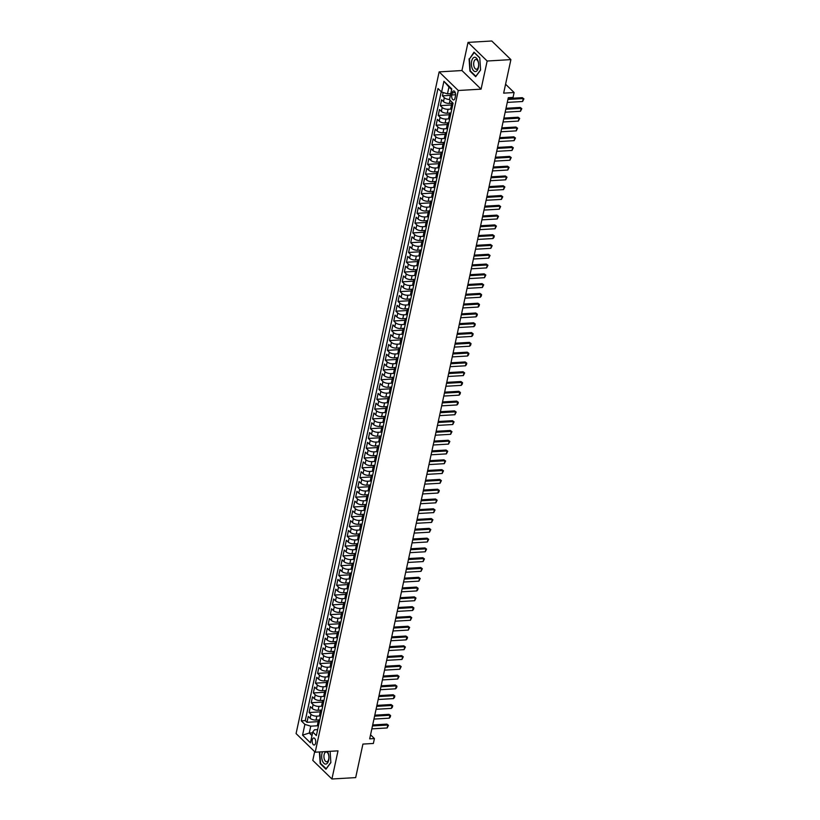 <?xml version="1.0" encoding="UTF-8"?>
<svg xmlns="http://www.w3.org/2000/svg" width="820" height="820" viewBox="0 0 820 820"><rect width="100%" height="100%" fill="white"/><g stroke="black" fill="none" stroke-linecap="round" stroke-linejoin="round"><path stroke-width="1.23" d="M315.608 743.115A3.526 1.783 -93.4 0 0 313.752 737.979A3.526 1.783 -93.4 0 0 312.297 739.886A3.526 1.783 -93.4 0 0 314.162 745.021A3.526 1.783 -93.4 0 0 315.608 743.115M314.675 751.673L312.789 760.386L331.926 779L355.675 777.606L362.922 744.078L373.366 743.463L374.422 738.574L370.548 734.802M439.141 71.883L296.082 733.582L315.208 752.196L458.277 90.497L439.141 71.883L461.937 70.54L481.073 89.154L487.162 61.018L468.025 42.394L461.937 70.54M468.025 42.394L491.774 41L510.901 59.614L503.654 93.142L514.109 92.527L505.581 84.234M487.162 61.018L510.901 59.614M443.159 92.516L442.441 95.848L450.395 95.376M453.04 103.176L449.35 103.392A4.407 1.835 -167.8 0 1 443.476 101.598L441.59 99.763L440.319 105.636L451.502 104.98M450.979 112.955L447.228 113.18A4.407 1.835 12.2 0 1 441.365 111.387L439.469 109.552L438.208 115.425L449.391 114.769M448.858 122.744L445.116 122.969A4.407 1.835 12.2 0 1 439.243 121.175L437.357 119.341L436.086 125.214L447.269 124.558M446.746 132.532L442.995 132.758A4.407 1.835 12.2 0 1 437.132 130.964L435.246 129.129L433.975 135.003L445.157 134.347M444.635 142.321L440.883 142.547A4.407 1.835 12.2 0 1 435.01 140.753L433.124 138.918L431.853 144.791L443.036 144.135M442.513 152.11L438.761 152.335A4.407 1.835 12.2 0 1 432.898 150.542L431.012 148.707L429.741 154.58L440.924 153.924M440.401 161.899L436.65 162.124A4.407 1.835 12.2 0 1 430.777 160.33L428.891 158.496L427.62 164.369L438.803 163.713M438.28 171.687L434.528 171.913A4.407 1.835 12.2 0 1 428.665 170.119L426.779 168.284L425.508 174.158L436.691 173.502M436.168 181.476L432.417 181.702A4.407 1.835 12.2 0 1 426.543 179.908L424.657 178.073L423.386 183.946L434.569 183.29M434.046 191.265L430.295 191.49A4.407 1.835 12.2 0 1 424.432 189.697L422.546 187.862L421.275 193.735L432.458 193.079M431.935 201.054L428.183 201.279A4.407 1.835 12.2 0 1 422.31 199.485L420.424 197.651L419.153 203.524L430.336 202.868M429.813 210.842L426.062 211.068A4.407 1.835 12.2 0 1 420.199 209.274L418.313 207.439L417.042 213.313L428.224 212.657M427.702 220.631L423.95 220.846A4.407 1.835 12.2 0 1 418.077 219.063L416.191 217.228L414.92 223.101L426.103 222.445M425.58 230.42L421.828 230.635A4.407 1.835 12.2 0 1 415.965 228.852L414.079 227.017L412.808 232.89L423.991 232.234M423.468 240.209L419.717 240.424A4.407 1.835 12.2 0 1 413.844 238.64L411.958 236.806L410.687 242.679L421.869 242.023M421.347 249.997L417.606 250.213A4.407 1.835 12.2 0 1 411.732 248.429L409.846 246.594L408.575 252.468L419.758 251.801M419.235 259.786L415.484 260.001A4.407 1.835 12.2 0 1 409.621 258.218L407.724 256.383L406.464 262.257L417.636 261.59M417.113 269.575L413.372 269.79A4.407 1.835 12.2 0 1 407.499 268.007L405.613 266.172L404.342 272.045L415.525 271.379M415.002 279.364L411.25 279.579A4.407 1.835 12.2 0 1 405.387 277.795L403.491 275.961L402.231 281.834L413.413 281.168M412.88 289.152L409.139 289.368A4.407 1.835 12.2 0 1 403.266 287.584L401.38 285.749L400.109 291.623L411.291 290.957M410.769 298.941L407.017 299.156A4.407 1.835 12.2 0 1 401.154 297.373L399.268 295.538L397.997 301.411L409.18 300.745M408.647 308.73L404.906 308.945A4.407 1.835 12.2 0 1 399.032 307.162L397.146 305.317L395.875 311.19L407.058 310.534M406.535 318.519L402.784 318.734A4.407 1.835 12.2 0 1 396.921 316.95L395.035 315.106L393.764 320.979L404.947 320.323M404.424 328.308L400.672 328.523A4.407 1.835 12.2 0 1 394.799 326.739L392.913 324.894L391.642 330.767L402.825 330.111M402.302 338.096L398.551 338.311A4.407 1.835 12.2 0 1 392.688 336.528L390.802 334.683L389.531 340.556L400.713 339.9M400.191 347.885L396.439 348.1A4.407 1.835 12.2 0 1 390.566 346.317L388.68 344.472L387.409 350.345L398.592 349.689M398.069 357.674L394.317 357.889A4.407 1.835 12.2 0 1 388.454 356.106L386.568 354.26L385.297 360.134L396.48 359.478M395.957 367.462L392.206 367.678A4.407 1.835 12.2 0 1 386.333 365.894L384.447 364.049L383.176 369.922L394.358 369.266M393.836 377.251L390.084 377.466A4.407 1.835 12.2 0 1 384.221 375.683L382.335 373.838L381.064 379.711L392.247 379.055M391.724 387.04L387.973 387.255A4.407 1.835 12.2 0 1 382.099 385.461L380.213 383.627L378.942 389.5L390.125 388.844M389.602 396.829L385.851 397.044A4.407 1.835 12.2 0 1 379.988 395.25L378.102 393.415L376.831 399.289L388.014 398.633M387.491 406.607L383.739 406.833A4.407 1.835 12.2 0 1 377.866 405.039L375.98 403.204L374.709 409.077L385.892 408.421M385.369 416.396L381.618 416.621A4.407 1.835 12.2 0 1 375.755 414.828L373.869 412.993L372.598 418.866L383.78 418.21M383.258 426.185L379.506 426.41A4.407 1.835 12.2 0 1 373.643 424.616L371.747 422.782L370.476 428.655L381.659 427.999M381.136 435.973L377.395 436.199A4.407 1.835 12.2 0 1 371.521 434.405L369.635 432.57L368.364 438.444L379.547 437.788M379.024 445.762L375.273 445.988A4.407 1.835 12.2 0 1 369.41 444.194L367.514 442.359L366.253 448.232L377.425 447.577M376.903 455.551L373.161 455.776A4.407 1.835 12.2 0 1 367.288 453.983L365.402 452.148L364.131 458.021L375.314 457.365M374.791 465.34L371.04 465.565A4.407 1.835 12.2 0 1 365.177 463.771L363.28 461.937L362.02 467.81L373.202 467.154M372.669 475.128L368.928 475.354A4.407 1.835 12.2 0 1 363.055 473.56L361.169 471.726L359.898 477.599L371.081 476.943M370.558 484.917L366.806 485.143A4.407 1.835 12.2 0 1 360.943 483.349L359.058 481.514L357.786 487.387L368.969 486.731M368.446 494.706L364.695 494.931A4.407 1.835 12.2 0 1 358.822 493.138L356.936 491.303L355.665 497.176L366.847 496.52M366.325 504.495L362.573 504.72A4.407 1.835 12.2 0 1 356.71 502.926L354.824 501.092L353.553 506.965L364.736 506.309M364.213 514.284L360.462 514.509A4.407 1.835 12.2 0 1 354.588 512.715L352.702 510.88L351.431 516.754L362.614 516.098M362.091 524.072L358.34 524.298A4.407 1.835 12.2 0 1 352.477 522.504L350.591 520.669L349.32 526.543L360.503 525.886M359.98 533.861L356.228 534.086A4.407 1.835 12.2 0 1 350.355 532.293L348.469 530.458L347.198 536.331L358.381 535.675M357.858 543.65L354.107 543.875A4.407 1.835 12.2 0 1 348.244 542.082L346.358 540.247L345.087 546.12L356.269 545.464M355.747 553.438L351.995 553.664A4.407 1.835 12.2 0 1 346.122 551.87L344.236 550.035L342.965 555.909L354.148 555.253M353.625 563.227L349.873 563.453A4.407 1.835 12.2 0 1 344.01 561.659L342.124 559.824L340.853 565.697L352.036 565.041M351.513 573.016L347.762 573.241A4.407 1.835 12.2 0 1 341.889 571.448L340.003 569.613L338.732 575.486L349.914 574.83M348.848 585.326L348.479 584.967A4.407 1.835 -167.8 0 1 347.977 583.809A4.407 1.835 -167.8 0 1 349.392 582.835L345.64 583.03A4.407 1.835 12.2 0 1 339.777 581.236L337.891 579.402L336.62 585.275L347.803 584.619M346.737 595.115L346.368 594.756A4.407 1.835 -167.8 0 1 345.856 593.598A4.407 1.835 -167.8 0 1 347.27 592.624L343.529 592.819A4.407 1.835 12.2 0 1 337.655 591.025L335.769 589.191L334.498 595.064L345.681 594.408M344.615 604.904L344.246 604.545A4.407 1.835 -167.8 0 1 343.744 603.387A4.407 1.835 -167.8 0 1 345.159 602.413L341.407 602.597A4.407 1.835 12.2 0 1 335.544 600.814L333.658 598.979L332.387 604.852L343.57 604.197M343.047 612.171L339.295 612.386A4.407 1.835 12.2 0 1 333.433 610.603L331.536 608.768L330.276 614.641L341.448 613.985M340.382 624.481L340.023 624.122A4.407 1.835 -167.8 0 1 339.511 622.964A4.407 1.835 -167.8 0 1 340.925 621.99L337.184 622.175A4.407 1.835 12.2 0 1 331.311 620.391L329.425 618.557L328.154 624.43L339.337 623.774M338.27 634.27L337.901 633.911A4.407 1.835 -167.8 0 1 337.389 632.753A4.407 1.835 -167.8 0 1 338.803 631.779L335.062 631.964A4.407 1.835 12.2 0 1 329.199 630.18L327.303 628.345L326.042 634.219L337.215 633.553M336.149 644.059L335.79 643.7A4.407 1.835 -167.8 0 1 335.277 642.542A4.407 1.835 -167.8 0 1 336.692 641.568L332.951 641.752A4.407 1.835 12.2 0 1 327.077 639.969L325.191 638.134L323.92 644.007L335.103 643.341M334.037 653.847L333.668 653.489A4.407 1.835 -167.8 0 1 333.156 652.33A4.407 1.835 -167.8 0 1 334.57 651.357L330.829 651.541A4.407 1.835 12.2 0 1 324.966 649.758L323.07 647.923L321.809 653.796L332.992 653.13M331.915 663.636L331.557 663.277A4.407 1.835 -167.8 0 1 331.044 662.119A4.407 1.835 -167.8 0 1 332.459 661.145L328.717 661.33A4.407 1.835 12.2 0 1 322.844 659.546L320.958 657.712L319.687 663.585L330.87 662.919M329.804 673.425L329.435 673.066A4.407 1.835 -167.8 0 1 328.922 671.908A4.407 1.835 -167.8 0 1 330.337 670.934L326.596 671.119A4.407 1.835 12.2 0 1 320.733 669.335L318.847 667.5L317.576 673.374L328.758 672.707M328.236 680.692L324.484 680.907A4.407 1.835 12.2 0 1 318.611 679.124L316.725 677.289L315.454 683.162L326.637 682.496M325.571 693.002L325.202 692.644A4.407 1.835 -167.8 0 1 324.699 691.485A4.407 1.835 -167.8 0 1 326.104 690.512L322.362 690.696A4.407 1.835 12.2 0 1 316.499 688.913L314.613 687.068L313.342 692.941L324.525 692.285M323.449 702.791L323.09 702.432A4.407 1.835 -167.8 0 1 322.578 701.274A4.407 1.835 -167.8 0 1 323.992 700.3L320.251 700.485A4.407 1.835 12.2 0 1 314.378 698.701L312.492 696.856L311.221 702.73L322.404 702.074M321.881 710.058L318.129 710.274A4.407 1.835 12.2 0 1 312.266 708.49L310.38 706.645L309.109 712.518L320.292 711.862M514.109 92.527L513.043 97.426L508.297 97.703L369.676 738.851L374.422 738.574M452.261 92.824L451.799 94.976A3.413 1.722 -93.4 0 0 453.603 99.948A3.413 1.722 -93.4 0 0 455.008 98.093L455.469 95.94A3.413 1.722 -93.4 0 0 453.665 90.969A3.413 1.722 -93.4 0 0 452.261 92.824L455.274 92.65M317.658 729.605L314.48 729.8L312.748 732.034L316.366 735.55L453.081 103.217L449.462 99.691L451.789 88.929L443.928 81.282L441.601 92.045L437.982 88.519L301.268 720.862L304.886 724.378L310.76 726.171L309.273 733.029L311.969 735.642M312.748 732.034L310.421 742.797L302.559 735.15L304.886 724.378M319.964 715.962L316.858 716.147A4.407 1.835 -167.8 0 1 310.995 714.364L309.109 712.518M319.216 722.369L318.857 722.01A4.407 1.835 -167.8 0 1 318.344 720.852A4.407 1.835 -167.8 0 1 319.759 719.878L316.018 720.062L316.858 716.147M322.086 706.174L318.98 706.358A4.407 1.835 -167.8 0 1 313.107 704.575L311.221 702.73M324.197 696.385L321.091 696.569A4.407 1.835 -167.8 0 1 315.228 694.786L313.342 692.941M326.319 686.596L323.213 686.781A4.407 1.835 -167.8 0 1 317.34 684.997L315.454 683.162M328.43 676.807L325.325 676.992A4.407 1.835 -167.8 0 1 319.462 675.208L317.576 673.374M330.552 667.029L327.446 667.203A4.407 1.835 -167.8 0 1 321.573 665.42L319.687 663.585M332.664 657.24L329.558 657.414A4.407 1.835 -167.8 0 1 323.695 655.631L321.809 653.796M334.775 647.451L331.68 647.626A4.407 1.835 -167.8 0 1 325.806 645.842L323.92 644.007M336.897 637.663L333.791 637.837A4.407 1.835 -167.8 0 1 327.928 636.053L326.042 634.219M339.008 627.874L335.913 628.048A4.407 1.835 -167.8 0 1 330.04 626.265L328.154 624.43M341.13 618.085L338.024 618.259A4.407 1.835 -167.8 0 1 332.161 616.476L330.276 614.641M343.242 608.297L340.146 608.471A4.407 1.835 -167.8 0 1 334.273 606.687L332.387 604.852M345.363 598.508L342.258 598.682A4.407 1.835 -167.8 0 1 336.395 596.899L334.498 595.064M347.475 588.719L344.38 588.903A4.407 1.835 -167.8 0 1 338.506 587.11L336.62 585.275M349.597 578.93L346.491 579.115A4.407 1.835 -167.8 0 1 340.628 577.321L338.732 575.486M351.708 569.141L348.613 569.326A4.407 1.835 -167.8 0 1 342.739 567.532L340.853 565.697M353.83 559.353L350.724 559.537A4.407 1.835 -167.8 0 1 344.851 557.743L342.965 555.909M355.941 549.564L352.836 549.749A4.407 1.835 -167.8 0 1 346.973 547.955L345.087 546.12M358.063 539.775L354.957 539.96A4.407 1.835 -167.8 0 1 349.084 538.166L347.198 536.331M360.175 529.986L357.069 530.171A4.407 1.835 -167.8 0 1 351.206 528.377L349.32 526.543M362.296 520.198L359.191 520.382A4.407 1.835 -167.8 0 1 353.317 518.588L351.431 516.754M364.408 510.409L361.302 510.593A4.407 1.835 -167.8 0 1 355.439 508.8L353.553 506.965M366.53 500.62L363.424 500.805A4.407 1.835 -167.8 0 1 357.551 499.011L355.665 497.176M368.641 490.831L365.535 491.016A4.407 1.835 -167.8 0 1 359.672 489.222L357.786 487.387M370.753 481.043L367.657 481.227A4.407 1.835 -167.8 0 1 361.784 479.433L359.898 477.599M372.874 471.254L369.769 471.438A4.407 1.835 -167.8 0 1 363.906 469.645L362.02 467.81M374.986 461.465L371.89 461.65A4.407 1.835 -167.8 0 1 366.017 459.856L364.131 458.021M377.108 451.676L374.002 451.861A4.407 1.835 -167.8 0 1 368.139 450.067L366.253 448.232M379.219 441.888L376.124 442.072A4.407 1.835 -167.8 0 1 370.25 440.279L368.364 438.444M381.341 432.099L378.235 432.283A4.407 1.835 -167.8 0 1 372.372 430.49L370.476 428.655M383.452 422.31L380.357 422.495A4.407 1.835 -167.8 0 1 374.484 420.701L372.598 418.866M385.574 412.521L382.468 412.706A4.407 1.835 -167.8 0 1 376.606 410.912L374.709 409.077M387.686 402.733L384.59 402.917A4.407 1.835 -167.8 0 1 378.717 401.123L376.831 399.289M389.808 392.944L386.702 393.128A4.407 1.835 -167.8 0 1 380.839 391.335L378.942 389.5M391.919 383.155L388.813 383.34A4.407 1.835 -167.8 0 1 382.95 381.546L381.064 379.711M394.041 373.366L390.935 373.551A4.407 1.835 -167.8 0 1 385.062 371.767L383.176 369.922M396.152 363.578L393.046 363.762A4.407 1.835 -167.8 0 1 387.183 361.979L385.297 360.134M398.274 353.789L395.168 353.973A4.407 1.835 -167.8 0 1 389.295 352.19L387.409 350.345M400.385 344L397.28 344.185A4.407 1.835 -167.8 0 1 391.417 342.401L389.531 340.556M402.507 334.212L399.401 334.396A4.407 1.835 -167.8 0 1 393.528 332.612L391.642 330.767M404.619 324.423L401.513 324.607A4.407 1.835 -167.8 0 1 395.65 322.824L393.764 320.979M406.74 314.634L403.635 314.818A4.407 1.835 -167.8 0 1 397.761 313.035L395.875 311.19M408.852 304.845L405.746 305.03A4.407 1.835 -167.8 0 1 399.883 303.246L397.997 301.411M410.963 295.056L407.868 295.241A4.407 1.835 -167.8 0 1 401.995 293.457L400.109 291.623M413.085 285.278L409.979 285.452A4.407 1.835 -167.8 0 1 404.116 283.669L402.231 281.834M415.197 275.489L412.101 275.663A4.407 1.835 -167.8 0 1 406.228 273.88L404.342 272.045M417.318 265.7L414.213 265.875A4.407 1.835 -167.8 0 1 408.35 264.091L406.464 262.257M419.43 255.912L416.334 256.086A4.407 1.835 -167.8 0 1 410.461 254.302L408.575 252.468M421.552 246.123L418.446 246.297A4.407 1.835 -167.8 0 1 412.583 244.514L410.687 242.679M423.663 236.334L420.568 236.508A4.407 1.835 -167.8 0 1 414.694 234.725L412.808 232.89M425.785 226.546L422.679 226.72A4.407 1.835 -167.8 0 1 416.816 224.936L414.92 223.101M427.896 216.757L424.801 216.931A4.407 1.835 -167.8 0 1 418.928 215.147L417.042 213.313M430.018 206.968L426.912 207.152A4.407 1.835 -167.8 0 1 421.049 205.359L419.153 203.524M432.13 197.179L429.024 197.364A4.407 1.835 -167.8 0 1 423.161 195.57L421.275 193.735M434.251 187.39L431.146 187.575A4.407 1.835 -167.8 0 1 425.272 185.781L423.386 183.946M436.363 177.602L433.257 177.786A4.407 1.835 -167.8 0 1 427.394 175.992L425.508 174.158M438.485 167.813L435.379 167.998A4.407 1.835 -167.8 0 1 429.506 166.204L427.62 164.369M440.596 158.024L437.49 158.209A4.407 1.835 -167.8 0 1 431.627 156.415L429.741 154.58M442.718 148.236L439.612 148.42A4.407 1.835 -167.8 0 1 433.739 146.626L431.853 144.791M444.829 138.447L441.724 138.631A4.407 1.835 -167.8 0 1 435.861 136.837L433.975 135.003M446.951 128.658L443.845 128.843A4.407 1.835 -167.8 0 1 437.972 127.049L436.086 125.214M449.063 118.869L445.957 119.054A4.407 1.835 -167.8 0 1 440.094 117.26L438.208 115.425M451.174 109.08L448.079 109.265A4.407 1.835 -167.8 0 1 442.205 107.471L440.319 105.636M449.514 99.486A4.407 1.835 -167.8 0 1 444.327 97.682L442.441 95.848M441.242 91.686L305.255 720.626L306.987 722.307L318.17 721.651M316.018 720.062A4.407 1.835 12.2 0 1 310.144 718.279L308.258 716.434L306.987 722.307M451.707 109.603L451.338 109.244A4.407 1.835 -167.8 0 1 450.826 108.096L451.676 104.181A4.407 1.835 -167.8 0 1 453.07 103.207M452.548 105.688L452.189 105.329A4.407 1.835 -167.8 0 1 451.676 104.181M450.436 115.476L450.067 115.118A4.407 1.835 -167.8 0 1 449.555 113.97A4.407 1.835 -167.8 0 1 450.969 112.996M449.555 113.97L448.714 117.885A4.407 1.835 12.2 0 0 449.227 119.033L449.585 119.392M448.314 125.265L447.956 124.906A4.407 1.835 -167.8 0 1 447.443 123.758A4.407 1.835 -167.8 0 1 448.858 122.785M447.443 123.758L446.592 127.674A4.407 1.835 12.2 0 0 447.105 128.822L447.474 129.181M446.203 135.054L445.834 134.695A4.407 1.835 -167.8 0 1 445.321 133.547A4.407 1.835 -167.8 0 1 446.736 132.573M445.321 133.547L444.481 137.463A4.407 1.835 12.2 0 0 444.993 138.611L445.352 138.97M444.081 144.843L443.722 144.484A4.407 1.835 -167.8 0 1 443.21 143.336A4.407 1.835 -167.8 0 1 444.624 142.362M443.21 143.336L442.359 147.251A4.407 1.835 12.2 0 0 442.872 148.399L443.241 148.758M441.97 154.631L441.601 154.273A4.407 1.835 -167.8 0 1 441.098 153.125A4.407 1.835 -167.8 0 1 442.503 152.151M441.098 153.125L440.248 157.04A4.407 1.835 12.2 0 0 440.76 158.188L441.119 158.547M439.848 164.42L439.489 164.061A4.407 1.835 -167.8 0 1 438.977 162.913A4.407 1.835 -167.8 0 1 440.391 161.94M438.977 162.913L438.126 166.829A4.407 1.835 12.2 0 0 438.638 167.977L439.007 168.336M437.736 174.209L437.367 173.85A4.407 1.835 -167.8 0 1 436.865 172.702A4.407 1.835 -167.8 0 1 438.269 171.728M436.865 172.702L436.014 176.618A4.407 1.835 12.2 0 0 436.527 177.766L436.886 178.124M435.615 183.998L435.256 183.639A4.407 1.835 -167.8 0 1 434.743 182.491A4.407 1.835 -167.8 0 1 436.158 181.517M434.743 182.491L433.903 186.406A4.407 1.835 12.2 0 0 434.405 187.554L434.774 187.913M433.503 193.786L433.134 193.428A4.407 1.835 -167.8 0 1 432.632 192.28A4.407 1.835 -167.8 0 1 434.036 191.306M432.632 192.28L431.781 196.195A4.407 1.835 12.2 0 0 432.294 197.343L432.652 197.702M431.392 203.575L431.023 203.216A4.407 1.835 -167.8 0 1 430.51 202.058A4.407 1.835 -167.8 0 1 431.925 201.084M430.51 202.058L429.67 205.974A4.407 1.835 12.2 0 0 430.172 207.132L430.541 207.491M429.27 213.364L428.901 213.005A4.407 1.835 -167.8 0 1 428.399 211.847A4.407 1.835 -167.8 0 1 429.803 210.873M428.399 211.847L427.548 215.762A4.407 1.835 12.2 0 0 428.06 216.921L428.419 217.279M427.158 223.153L426.789 222.794A4.407 1.835 -167.8 0 1 426.277 221.636A4.407 1.835 -167.8 0 1 427.691 220.662M426.277 221.636L425.436 225.551A4.407 1.835 12.2 0 0 425.939 226.709L426.308 227.068M425.037 232.941L424.668 232.583A4.407 1.835 -167.8 0 1 424.165 231.424A4.407 1.835 -167.8 0 1 425.58 230.451M424.165 231.424L423.315 235.34A4.407 1.835 12.2 0 0 423.827 236.498L424.196 236.857M422.925 242.73L422.556 242.371A4.407 1.835 -167.8 0 1 422.044 241.213A4.407 1.835 -167.8 0 1 423.458 240.239M422.044 241.213L421.203 245.129A4.407 1.835 12.2 0 0 421.705 246.287L422.074 246.646M420.803 252.519L420.434 252.16A4.407 1.835 -167.8 0 1 419.932 251.002A4.407 1.835 -167.8 0 1 421.347 250.028M419.932 251.002L419.082 254.917A4.407 1.835 12.2 0 0 419.594 256.076L419.963 256.434M418.692 262.308L418.323 261.949A4.407 1.835 -167.8 0 1 417.81 260.791A4.407 1.835 -167.8 0 1 419.225 259.817M417.81 260.791L416.97 264.706A4.407 1.835 12.2 0 0 417.472 265.864L417.841 266.223M416.57 272.096L416.211 271.738A4.407 1.835 -167.8 0 1 415.699 270.579A4.407 1.835 -167.8 0 1 417.113 269.606M415.699 270.579L414.848 274.495A4.407 1.835 12.2 0 0 415.361 275.653L415.73 276.012M414.459 281.885L414.09 281.526A4.407 1.835 -167.8 0 1 413.577 280.368A4.407 1.835 -167.8 0 1 414.992 279.394M413.577 280.368L412.737 284.284A4.407 1.835 12.2 0 0 413.239 285.442L413.608 285.801M412.337 291.674L411.978 291.315A4.407 1.835 -167.8 0 1 411.466 290.157A4.407 1.835 -167.8 0 1 412.88 289.183M411.466 290.157L410.615 294.072A4.407 1.835 12.2 0 0 411.127 295.231L411.496 295.589M410.226 301.463L409.856 301.104A4.407 1.835 -167.8 0 1 409.344 299.946A4.407 1.835 -167.8 0 1 410.758 298.972M409.344 299.946L408.503 303.861A4.407 1.835 12.2 0 0 409.016 305.019L409.375 305.378M408.104 311.252L407.745 310.893A4.407 1.835 -167.8 0 1 407.232 309.734A4.407 1.835 -167.8 0 1 408.647 308.761M407.232 309.734L406.382 313.65A4.407 1.835 12.2 0 0 406.894 314.808L407.263 315.167M405.992 321.04L405.623 320.681A4.407 1.835 -167.8 0 1 405.121 319.523A4.407 1.835 -167.8 0 1 406.525 318.549M405.121 319.523L404.27 323.439A4.407 1.835 12.2 0 0 404.783 324.597L405.141 324.956M403.87 330.829L403.512 330.47A4.407 1.835 -167.8 0 1 402.999 329.312A4.407 1.835 -167.8 0 1 404.414 328.338M402.999 329.312L402.148 333.228A4.407 1.835 12.2 0 0 402.661 334.386L403.03 334.744M401.759 340.618L401.39 340.259A4.407 1.835 -167.8 0 1 400.888 339.101A4.407 1.835 -167.8 0 1 402.292 338.127M400.888 339.101L400.037 343.016A4.407 1.835 12.2 0 0 400.549 344.174L400.908 344.533M399.637 350.406L399.279 350.048A4.407 1.835 -167.8 0 1 398.766 348.889A4.407 1.835 -167.8 0 1 400.18 347.916M398.766 348.889L397.915 352.805A4.407 1.835 12.2 0 0 398.428 353.963L398.797 354.322M397.526 360.185L397.157 359.836A4.407 1.835 -167.8 0 1 396.654 358.678A4.407 1.835 -167.8 0 1 398.059 357.704M396.654 358.678L395.804 362.594A4.407 1.835 12.2 0 0 396.316 363.752L396.675 364.101M395.404 369.974L395.045 369.625A4.407 1.835 -167.8 0 1 394.533 368.467A4.407 1.835 -167.8 0 1 395.947 367.493M394.533 368.467L393.692 372.382A4.407 1.835 12.2 0 0 394.194 373.541L394.563 373.889M393.292 379.762L392.923 379.414A4.407 1.835 -167.8 0 1 392.421 378.256A4.407 1.835 -167.8 0 1 393.825 377.282M392.421 378.256L391.57 382.171A4.407 1.835 12.2 0 0 392.083 383.329L392.442 383.678M391.181 389.551L390.812 389.203A4.407 1.835 -167.8 0 1 390.299 388.044A4.407 1.835 -167.8 0 1 391.714 387.071M390.299 388.044L389.459 391.96A4.407 1.835 12.2 0 0 389.961 393.118L390.33 393.467M389.059 399.34L388.69 398.991A4.407 1.835 -167.8 0 1 388.188 397.833A4.407 1.835 -167.8 0 1 389.592 396.859M388.188 397.833L387.337 401.749A4.407 1.835 12.2 0 0 387.85 402.907L388.208 403.255M386.948 409.129L386.579 408.78A4.407 1.835 -167.8 0 1 386.066 407.622A4.407 1.835 -167.8 0 1 387.481 406.648M386.066 407.622L385.226 411.537A4.407 1.835 12.2 0 0 385.728 412.696L386.097 413.044M384.826 418.917L384.457 418.569A4.407 1.835 -167.8 0 1 383.955 417.411A4.407 1.835 -167.8 0 1 385.369 416.437M383.955 417.411L383.104 421.326A4.407 1.835 12.2 0 0 383.616 422.484L383.985 422.833M382.714 428.706L382.345 428.358A4.407 1.835 -167.8 0 1 381.833 427.199A4.407 1.835 -167.8 0 1 383.247 426.226M381.833 427.199L380.992 431.115A4.407 1.835 12.2 0 0 381.495 432.273L381.864 432.622M380.593 438.495L380.224 438.146A4.407 1.835 -167.8 0 1 379.721 436.988A4.407 1.835 -167.8 0 1 381.136 436.014M379.721 436.988L378.871 440.904A4.407 1.835 12.2 0 0 379.383 442.062L379.752 442.41M378.481 448.284L378.112 447.935A4.407 1.835 -167.8 0 1 377.6 446.777A4.407 1.835 -167.8 0 1 379.014 445.803M377.6 446.777L376.759 450.692A4.407 1.835 12.2 0 0 377.261 451.851L377.63 452.199M376.359 458.072L376.001 457.724A4.407 1.835 -167.8 0 1 375.488 456.566A4.407 1.835 -167.8 0 1 376.903 455.592M375.488 456.566L374.637 460.481A4.407 1.835 12.2 0 0 375.15 461.629L375.519 461.988M374.248 467.861L373.879 467.502A4.407 1.835 -167.8 0 1 373.366 466.354A4.407 1.835 -167.8 0 1 374.781 465.381M373.366 466.354L372.526 470.27A4.407 1.835 12.2 0 0 373.028 471.418L373.397 471.777M372.126 477.65L371.767 477.291A4.407 1.835 -167.8 0 1 371.255 476.143A4.407 1.835 -167.8 0 1 372.669 475.169M371.255 476.143L370.404 480.059A4.407 1.835 12.2 0 0 370.917 481.207L371.286 481.565M370.015 487.439L369.646 487.08A4.407 1.835 -167.8 0 1 369.133 485.932A4.407 1.835 -167.8 0 1 370.548 484.958M369.133 485.932L368.293 489.847A4.407 1.835 12.2 0 0 368.805 490.995L369.164 491.354M367.893 497.227L367.534 496.869A4.407 1.835 -167.8 0 1 367.022 495.721A4.407 1.835 -167.8 0 1 368.436 494.747M367.022 495.721L366.171 499.636A4.407 1.835 12.2 0 0 366.683 500.784L367.053 501.143M365.781 507.016L365.412 506.657A4.407 1.835 -167.8 0 1 364.91 505.509A4.407 1.835 -167.8 0 1 366.314 504.536M364.91 505.509L364.059 509.425A4.407 1.835 12.2 0 0 364.572 510.573L364.931 510.932M363.66 516.805L363.301 516.446A4.407 1.835 -167.8 0 1 362.788 515.298A4.407 1.835 -167.8 0 1 364.203 514.324M362.788 515.298L361.938 519.214A4.407 1.835 12.2 0 0 362.45 520.362L362.819 520.72M361.548 526.594L361.179 526.235A4.407 1.835 -167.8 0 1 360.677 525.087A4.407 1.835 -167.8 0 1 362.081 524.113M360.677 525.087L359.826 529.002A4.407 1.835 12.2 0 0 360.339 530.15L360.697 530.509M359.426 536.382L359.068 536.024A4.407 1.835 -167.8 0 1 358.555 534.876A4.407 1.835 -167.8 0 1 359.97 533.902M358.555 534.876L357.715 538.791A4.407 1.835 12.2 0 0 358.217 539.939L358.586 540.298M357.315 546.171L356.946 545.812A4.407 1.835 -167.8 0 1 356.444 544.664A4.407 1.835 -167.8 0 1 357.848 543.691M356.444 544.664L355.593 548.58A4.407 1.835 12.2 0 0 356.106 549.728L356.464 550.087M355.203 555.96L354.834 555.601A4.407 1.835 -167.8 0 1 354.322 554.453A4.407 1.835 -167.8 0 1 355.736 553.479M354.322 554.453L353.481 558.369A4.407 1.835 12.2 0 0 353.984 559.517L354.353 559.875M353.082 565.749L352.713 565.39A4.407 1.835 -167.8 0 1 352.21 564.242A4.407 1.835 -167.8 0 1 353.615 563.268M352.21 564.242L351.36 568.157A4.407 1.835 12.2 0 0 351.872 569.305L352.231 569.664M350.97 575.537L350.601 575.179A4.407 1.835 -167.8 0 1 350.089 574.031A4.407 1.835 -167.8 0 1 351.503 573.057M350.089 574.031L349.248 577.946A4.407 1.835 12.2 0 0 349.75 579.094L350.119 579.453M347.977 583.809L347.127 587.725A4.407 1.835 12.2 0 0 347.639 588.883L347.998 589.242M345.856 593.598L345.015 597.514A4.407 1.835 12.2 0 0 345.517 598.672L345.886 599.03M343.744 603.387L342.893 607.302A4.407 1.835 12.2 0 0 343.406 608.46L343.775 608.819M342.504 614.692L342.135 614.334A4.407 1.835 -167.8 0 1 341.622 613.175A4.407 1.835 -167.8 0 1 343.037 612.202M341.622 613.175L340.782 617.091A4.407 1.835 12.2 0 0 341.284 618.249L341.653 618.608M339.511 622.964L338.66 626.88A4.407 1.835 12.2 0 0 339.172 628.038L339.541 628.397M337.389 632.753L336.548 636.668A4.407 1.835 12.2 0 0 337.051 637.827L337.42 638.185M335.277 642.542L334.427 646.457A4.407 1.835 12.2 0 0 334.939 647.615L335.308 647.974M333.156 652.33L332.315 656.246A4.407 1.835 12.2 0 0 332.828 657.404L333.186 657.763M331.044 662.119L330.193 666.035A4.407 1.835 12.2 0 0 330.706 667.193L331.075 667.552M328.922 671.908L328.082 675.823A4.407 1.835 12.2 0 0 328.594 676.982L328.953 677.341M327.682 683.214L327.323 682.855A4.407 1.835 -167.8 0 1 326.811 681.697A4.407 1.835 -167.8 0 1 328.226 680.723M326.811 681.697L325.96 685.612A4.407 1.835 12.2 0 0 326.473 686.77L326.842 687.129M324.699 691.485L323.849 695.401A4.407 1.835 12.2 0 0 324.361 696.559L324.72 696.918M322.578 701.274L321.727 705.19A4.407 1.835 12.2 0 0 322.239 706.348L322.608 706.707M321.337 712.58L320.968 712.221A4.407 1.835 -167.8 0 1 320.466 711.063A4.407 1.835 -167.8 0 1 321.87 710.089M320.466 711.063L319.615 714.978A4.407 1.835 12.2 0 0 320.128 716.137L320.487 716.495M318.344 720.852L317.504 724.767A4.407 1.835 12.2 0 0 318.006 725.925L318.375 726.284M451.646 89.605L448.95 86.981L447.474 93.839L441.601 92.045M450.774 93.644L447.474 93.839M481.073 89.154L458.277 90.497M331.926 779L338.004 750.853L315.208 752.196M312.574 732.834L309.273 733.029L302.559 735.15M317.853 725.751L310.76 726.171M305.255 720.626L301.268 720.862M448.95 86.981L443.928 81.282M469.081 58.825L469.911 71.073L475.682 76.68L480.602 70.038L479.761 57.789L474.001 52.183L469.593 58.794M319.39 751.95L320.189 763.604L325.95 769.211L330.87 762.569L330.101 751.325M470.454 71.043L469.911 71.073M320.722 763.574L320.189 763.604M507.918 99.466L523.232 98.564L522.299 97.662L523.918 98.851L522.596 101.506L507.283 102.408M508.123 98.492L522.299 97.662M522.596 101.506L523.232 98.564L523.918 98.851M478.388 67.691A7.165 3.618 -93.4 0 0 476.41 58.056A7.165 3.618 -93.4 0 0 471.664 61.151A7.165 3.618 -93.4 0 0 473.652 70.786A7.165 3.618 -93.4 0 0 478.388 67.691M478.46 66.594A4.899 2.47 -93.4 0 0 475.866 59.46A4.899 2.47 -93.4 0 0 473.857 62.115A4.899 2.47 -93.4 0 0 476.44 69.249A4.899 2.47 -93.4 0 0 478.46 66.594M480.592 69.885L475.846 76.291L470.26 70.858L469.45 58.989L474.216 52.552L479.772 57.964M322.578 751.766A7.165 3.618 -93.4 0 0 322.424 760.827A7.165 3.618 -93.4 0 0 327.518 762.969A7.165 3.618 -93.4 0 0 328.174 753.078A7.165 3.618 -93.4 0 0 327.385 751.479M328.389 754.236A4.899 2.47 -93.4 0 0 326.135 751.991A4.899 2.47 -93.4 0 0 324.125 754.605A4.899 2.47 -93.4 0 0 324.454 759.545A4.899 2.47 -93.4 0 0 326.708 761.78A4.899 2.47 -93.4 0 0 328.717 759.166A4.899 2.47 -93.4 0 0 328.389 754.236M326.247 768.811L320.528 763.389L319.738 751.93M330.86 762.415L326.114 768.822M505.796 109.255L521.12 108.353L520.188 107.451L521.807 108.64L520.485 111.294L505.161 112.196M506.012 108.281L520.188 107.451M520.485 111.294L521.12 108.353L521.807 108.64M503.685 119.043L518.998 118.141L518.066 117.239L519.685 118.428L518.363 121.083L503.049 121.985M503.89 118.07L518.066 117.239M518.363 121.083L518.998 118.141L519.685 118.428M501.563 128.832L516.887 127.93L515.954 127.028L517.574 128.217L516.251 130.872L500.928 131.774M501.778 127.858L515.954 127.028M516.251 130.872L516.887 127.93L517.574 128.217M499.452 138.621L514.765 137.719L513.843 136.817L515.462 138.006L514.13 140.661L498.816 141.563M499.657 137.647L513.843 136.817M514.13 140.661L514.765 137.719L515.462 138.006M497.33 148.41L512.654 147.508L511.721 146.606L513.34 147.795L512.018 150.45L496.694 151.351M497.545 147.436L511.721 146.606M512.018 150.45L512.654 147.508L513.34 147.795M495.218 158.198L510.532 157.296L509.609 156.394L511.229 157.583L509.896 160.238L494.583 161.14M495.423 157.225L509.609 156.394M509.896 160.238L510.532 157.296L511.229 157.583M493.097 167.987L508.42 167.085L507.488 166.183L509.107 167.372L507.785 170.027L492.461 170.929M493.312 167.013L507.488 166.183M507.785 170.027L508.42 167.085L509.107 167.372M490.985 177.776L506.299 176.874L505.376 175.972L506.996 177.161L505.673 179.816L490.35 180.718M491.19 176.802L505.376 175.972M505.673 179.816L506.299 176.874L506.996 177.161M488.863 187.565L504.187 186.663L503.254 185.761L504.874 186.95L503.552 189.604L488.238 190.496M489.079 186.591L503.254 185.761M503.552 189.604L504.187 186.663L504.874 186.95M486.752 197.353L502.076 196.451L501.143 195.549L502.762 196.738L501.44 199.393L486.116 200.285M486.967 196.38L501.143 195.549M501.44 199.393L502.076 196.451L502.762 196.738M484.64 207.142L499.954 206.24L499.021 205.338L500.641 206.527L499.318 209.182L484.005 210.074M484.845 206.168L499.021 205.338M499.318 209.182L499.954 206.24L500.641 206.527M482.519 216.931L497.842 216.029L496.91 215.127L498.529 216.316L497.207 218.971L481.883 219.862M482.734 215.957L496.91 215.127M497.207 218.971L497.842 216.029L498.529 216.316M480.407 226.72L495.721 225.818L494.788 224.916L496.407 226.105L495.085 228.749L479.772 229.651M480.612 225.746L494.788 224.916M495.085 228.749L495.721 225.818L496.407 226.105M478.285 236.508L493.609 235.606L492.676 234.704L494.296 235.893L493.978 237.359L492.974 238.538L477.65 239.44M478.501 235.535L492.676 234.704M492.974 238.538L493.609 235.606L494.296 235.893M476.174 246.297L491.487 245.395L490.555 244.493L492.174 245.682L490.852 248.327L475.538 249.229M476.379 245.323L490.555 244.493M490.852 248.327L491.487 245.395L492.174 245.682M474.052 256.086L489.376 255.184L488.443 254.282L490.063 255.471L488.74 258.115L473.417 259.017M474.267 255.112L488.443 254.282M488.74 258.115L489.376 255.184L490.063 255.471M471.941 265.875L487.254 264.973L486.321 264.071L487.941 265.26L486.619 267.904L471.305 268.806M472.146 264.901L486.321 264.071M486.619 267.904L487.254 264.973L487.941 265.26M469.819 275.663L485.143 274.761L484.21 273.859L485.829 275.048L484.507 277.693L469.183 278.595M470.034 274.69L484.21 273.859M484.507 277.693L485.143 274.761L485.829 275.048M467.707 285.452L483.021 284.55L482.088 283.638L483.708 284.837L482.385 287.482L467.072 288.384M467.912 284.478L482.088 283.638M482.385 287.482L483.021 284.55L483.708 284.837M465.586 295.241L480.909 294.339L479.977 293.427L481.596 294.626L481.278 296.092L480.274 297.27L464.95 298.172M465.801 294.267L479.977 293.427M480.274 297.27L480.909 294.339L481.596 294.626M463.474 305.03L478.788 304.128L477.865 303.215L479.474 304.415L479.157 305.88L478.152 307.059L462.839 307.961M463.679 304.056L477.865 303.215M478.152 307.059L478.788 304.128L479.474 304.415M461.352 314.818L476.676 313.916L475.743 313.004L477.363 314.193L477.045 315.669L476.041 316.848L460.717 317.75M461.568 313.845L475.743 313.004M476.041 316.848L476.676 313.916L477.363 314.193M459.241 324.607L474.554 323.705L473.632 322.793L475.251 323.982L474.934 325.458L473.919 326.637L458.605 327.539M459.446 323.633L473.632 322.793M473.919 326.637L474.554 323.705L475.251 323.982M457.119 334.396L472.443 333.494L471.51 332.582L473.13 333.771L472.812 335.247L471.807 336.425L456.484 337.327M457.334 333.422L471.51 332.582M471.807 336.425L472.443 333.494L473.13 333.771M455.008 344.185L470.321 343.283L469.399 342.37L471.018 343.559L470.7 345.035L469.686 346.214L454.372 347.116M455.213 343.211L469.399 342.37M469.686 346.214L470.321 343.283L471.018 343.559M452.886 353.973L468.21 353.071L467.277 352.159L468.896 353.348L468.579 354.824L467.574 356.003L452.25 356.905M453.101 353L467.277 352.159M467.574 356.003L468.21 353.071L468.896 353.348M450.774 363.762L466.088 362.86L465.165 361.948L466.785 363.137L466.467 364.613L465.463 365.792L450.139 366.694M450.979 362.788L465.165 361.948M465.463 365.792L466.088 362.86L466.785 363.137M448.653 373.551L463.976 372.649L463.044 371.737L464.663 372.926L463.341 375.58L448.027 376.482M448.868 372.577L463.044 371.737M463.341 375.58L463.976 372.649L464.663 372.926M446.541 383.329L461.865 382.438L460.932 381.526L462.552 382.714L462.234 384.19L461.229 385.369L445.906 386.271M446.756 382.366L460.932 381.526M461.229 385.369L461.865 382.438L462.552 382.714M444.43 393.118L459.743 392.226L458.81 391.314L460.43 392.503L460.112 393.979L459.108 395.158L443.794 396.06M444.635 392.155L458.81 391.314M459.108 395.158L459.743 392.226L460.43 392.503M442.308 402.907L457.632 402.015L456.699 401.103L458.318 402.292L458.001 403.768L456.996 404.947L441.672 405.849M442.523 401.943L456.699 401.103M456.996 404.947L457.632 402.015L458.318 402.292M440.196 412.696L455.51 411.804L454.577 410.892L456.197 412.081L454.874 414.735L439.561 415.637M440.401 411.722L454.577 410.892M454.874 414.735L455.51 411.804L456.197 412.081M438.075 422.484L453.398 421.582L452.466 420.68L454.085 421.869L452.763 424.524L437.439 425.426M438.29 421.511L452.466 420.68M452.763 424.524L453.398 421.582L454.085 421.869M435.963 432.273L451.277 431.371L450.344 430.469L451.963 431.658L450.641 434.313L435.328 435.215M436.168 431.299L450.344 430.469M450.641 434.313L451.277 431.371L451.963 431.658M433.841 442.062L449.165 441.16L448.232 440.258L449.852 441.447L448.53 444.102L433.206 445.004M434.057 441.088L448.232 440.258M448.53 444.102L449.165 441.16L449.852 441.447M431.73 451.851L447.043 450.949L446.111 450.047L447.73 451.236L446.408 453.89L431.094 454.792M431.935 450.877L446.111 450.047M446.408 453.89L447.043 450.949L447.73 451.236M429.608 461.639L444.932 460.737L443.999 459.835L445.619 461.024L444.296 463.679L428.973 464.581M429.823 460.666L443.999 459.835M444.296 463.679L444.932 460.737L445.619 461.024M427.497 471.428L442.81 470.526L441.877 469.624L443.497 470.813L442.175 473.468L426.861 474.37M427.702 470.454L441.877 469.624M442.175 473.468L442.81 470.526L443.497 470.813M425.375 481.217L440.699 480.315L439.766 479.413L441.385 480.602L440.063 483.257L424.739 484.159M425.59 480.243L439.766 479.413M440.063 483.257L440.699 480.315L441.385 480.602M423.263 491.006L438.577 490.104L437.654 489.202L439.264 490.391L438.956 491.856L437.941 493.045L422.628 493.947M423.468 490.032L437.654 489.202M437.941 493.045L438.577 490.104L439.264 490.391M421.142 500.794L436.465 499.892L435.533 498.99L437.152 500.179L435.83 502.834L420.506 503.736M421.357 499.821L435.533 498.99M435.83 502.834L436.465 499.892L437.152 500.179M419.03 510.583L434.344 509.681L433.421 508.779L435.041 509.968L433.708 512.623L418.395 513.525M419.235 509.609L433.421 508.779M433.708 512.623L434.344 509.681L435.041 509.968M416.908 520.372L432.232 519.47L431.299 518.568L432.919 519.757L431.597 522.412L416.273 523.314M417.124 519.398L431.299 518.568M431.597 522.412L432.232 519.47L432.919 519.757M414.797 530.161L430.11 529.259L429.188 528.357L430.807 529.546L429.485 532.201L414.161 533.102M415.002 529.187L429.188 528.357M429.485 532.201L430.11 529.259L430.807 529.546M412.675 539.949L427.999 539.047L427.066 538.145L428.686 539.334L427.363 541.989L412.04 542.891M412.89 538.976L427.066 538.145M427.363 541.989L427.999 539.047L428.686 539.334M410.564 549.738L425.887 548.836L424.955 547.934L426.574 549.123L425.252 551.778L409.928 552.68M410.769 548.764L424.955 547.934M425.252 551.778L425.887 548.836L426.574 549.123M408.442 559.527L423.766 558.625L422.833 557.723L424.452 558.912L423.13 561.567L407.817 562.469M408.657 558.553L422.833 557.723M423.13 561.567L423.766 558.625L424.452 558.912M406.33 569.316L421.654 568.414L420.721 567.512L422.341 568.701L421.019 571.355L405.695 572.247M406.546 568.342L420.721 567.512M421.019 571.355L421.654 568.414L422.341 568.701M404.219 579.104L419.532 578.202L418.6 577.3L420.219 578.489L418.897 581.144L403.583 582.036M404.424 578.131L418.6 577.3M418.897 581.144L419.532 578.202L420.219 578.489M402.097 588.893L417.421 587.991L416.488 587.089L418.108 588.278L417.79 589.744L416.785 590.933L401.462 591.825M402.312 587.919L416.488 587.089M416.785 590.933L417.421 587.991L418.108 588.278M399.986 598.682L415.299 597.78L414.366 596.878L415.986 598.067L414.664 600.722L399.35 601.614M400.191 597.708L414.366 596.878M414.664 600.722L415.299 597.78L415.986 598.067M397.864 608.471L413.188 607.569L412.255 606.667L413.874 607.856L413.557 609.322L412.552 610.5L397.228 611.402M398.079 607.497L412.255 606.667M412.552 610.5L413.188 607.569L413.874 607.856M395.752 618.259L411.066 617.357L410.133 616.455L411.753 617.644L410.43 620.289L395.117 621.191M395.957 617.286L410.133 616.455M410.43 620.289L411.066 617.357L411.753 617.644M393.631 628.048L408.954 627.146L408.022 626.244L409.641 627.433L408.319 630.078L392.995 630.98M393.846 627.074L408.022 626.244M408.319 630.078L408.954 627.146L409.641 627.433M391.519 637.837L406.833 636.935L405.9 636.033L407.519 637.222L407.202 638.688L406.197 639.866L390.884 640.768M391.724 636.863L405.9 636.033M406.197 639.866L406.833 636.935L407.519 637.222M389.397 647.626L404.721 646.724L403.788 645.822L405.408 647.011L404.086 649.655L388.762 650.557M389.613 646.652L403.788 645.822M404.086 649.655L404.721 646.724L405.408 647.011M387.286 657.414L402.599 656.512L401.667 655.611L403.286 656.799L401.964 659.444L386.651 660.346M387.491 656.441L401.667 655.611M401.964 659.444L402.599 656.512L403.286 656.799M385.164 667.203L400.488 666.301L399.555 665.389L401.175 666.588L399.852 669.233L384.529 670.135M385.38 666.229L399.555 665.389M399.852 669.233L400.488 666.301L401.175 666.588M383.053 676.992L398.366 676.09L397.444 675.178L399.063 676.377L397.731 679.021L382.417 679.923M383.258 676.018L397.444 675.178M397.731 679.021L398.366 676.09L399.063 676.377M380.931 686.781L396.255 685.879L395.322 684.966L396.941 686.166L396.624 687.631L395.619 688.81L380.295 689.712M381.146 685.807L395.322 684.966M395.619 688.81L396.255 685.879L396.941 686.166M378.819 696.569L394.133 695.668L393.21 694.755L394.83 695.944L394.512 697.42L393.497 698.599L378.184 699.501M379.024 695.596L393.21 694.755M393.497 698.599L394.133 695.668L394.83 695.944M376.698 706.358L392.021 705.456L391.089 704.544L392.708 705.733L392.39 707.209L391.386 708.388L376.062 709.29M376.913 705.384L391.089 704.544M391.386 708.388L392.021 705.456L392.708 705.733M374.586 716.147L389.9 715.245L388.977 714.333L390.597 715.522L390.279 716.998L389.274 718.176L373.951 719.078M374.791 715.173L388.977 714.333M389.274 718.176L389.9 715.245L390.597 715.522M372.464 725.936L387.788 725.034L386.856 724.121L388.475 725.31L387.153 727.965L371.839 728.867M372.68 724.962L386.856 724.121M387.153 727.965L387.788 725.034L388.475 725.31M318.129 710.274L318.98 706.358M320.251 700.485L321.091 696.569M322.362 690.696L323.213 686.781M324.484 680.907L325.325 676.992M326.596 671.119L327.446 667.203M328.717 661.33L329.558 657.414M330.829 651.541L331.68 647.626M332.951 641.752L333.791 637.837M335.062 631.964L335.913 628.048M337.184 622.175L338.024 618.259M339.295 612.386L340.146 608.471M341.407 602.597L342.258 598.682M343.529 592.819L344.38 588.903M345.64 583.03L346.491 579.115M347.762 573.241L348.613 569.326M349.873 563.453L350.724 559.537M351.995 553.664L352.836 549.749M354.107 543.875L354.957 539.96M356.228 534.086L357.069 530.171M358.34 524.298L359.191 520.382M360.462 514.509L361.302 510.593M362.573 504.72L363.424 500.805M364.695 494.931L365.535 491.016M366.806 485.143L367.657 481.227M368.928 475.354L369.769 471.438M371.04 465.565L371.89 461.65M373.161 455.776L374.002 451.861M375.273 445.988L376.124 442.072M377.395 436.199L378.235 432.283M379.506 426.41L380.357 422.495M381.618 416.621L382.468 412.706M383.739 406.833L384.59 402.917M385.851 397.044L386.702 393.128M387.973 387.255L388.813 383.34M390.084 377.466L390.935 373.551M392.206 367.678L393.046 363.762M394.317 357.889L395.168 353.973M396.439 348.1L397.28 344.185M398.551 338.311L399.401 334.396M400.672 328.523L401.513 324.607M402.784 318.734L403.635 314.818M404.906 308.945L405.746 305.03M407.017 299.156L407.868 295.241M409.139 289.368L409.979 285.452M411.25 279.579L412.101 275.663M413.372 269.79L414.213 265.875M415.484 260.001L416.334 256.086M417.606 250.213L418.446 246.297M419.717 240.424L420.568 236.508M421.828 230.635L422.679 226.72M423.95 220.846L424.801 216.931M426.062 211.068L426.912 207.152M428.183 201.279L429.024 197.364M430.295 191.49L431.146 187.575M432.417 181.702L433.257 177.786M434.528 171.913L435.379 167.998M436.65 162.124L437.49 158.209M438.761 152.335L439.612 148.42M440.883 142.547L441.724 138.631M442.995 132.758L443.845 128.843M445.116 122.969L445.957 119.054M447.228 113.18L448.079 109.265M449.35 103.392L450.026 100.245M443.476 101.598L444.327 97.682M310.144 718.279L310.995 714.364M312.266 708.49L313.107 704.575M314.378 698.701L315.228 694.786M316.499 688.913L317.34 684.997M318.611 679.124L319.462 675.208M320.733 669.335L321.573 665.42M322.844 659.546L323.695 655.631M324.966 649.758L325.806 645.842M327.077 639.969L327.928 636.053M329.199 630.18L330.04 626.265M331.311 620.391L332.161 616.476M333.433 610.603L334.273 606.687M335.544 600.814L336.395 596.899M337.655 591.025L338.506 587.11M339.777 581.236L340.628 577.321M341.889 571.448L342.739 567.532M344.01 561.659L344.851 557.743M346.122 551.87L346.973 547.955M348.244 542.082L349.084 538.166M350.355 532.293L351.206 528.377M352.477 522.504L353.317 518.588M354.588 512.715L355.439 508.8M356.71 502.926L357.551 499.011M358.822 493.138L359.672 489.222M360.943 483.349L361.784 479.433M363.055 473.56L363.906 469.645M365.177 463.771L366.017 459.856M367.288 453.983L368.139 450.067M369.41 444.194L370.25 440.279M371.521 434.405L372.372 430.49M373.643 424.616L374.484 420.701M375.755 414.828L376.606 410.912M377.866 405.039L378.717 401.123M379.988 395.25L380.839 391.335M382.099 385.461L382.95 381.546M384.221 375.683L385.062 371.767M386.333 365.894L387.183 361.979M388.454 356.106L389.295 352.19M390.566 346.317L391.417 342.401M392.688 336.528L393.528 332.612M394.799 326.739L395.65 322.824M396.921 316.95L397.761 313.035M399.032 307.162L399.883 303.246M401.154 297.373L401.995 293.457M403.266 287.584L404.116 283.669M405.387 277.795L406.228 273.88M407.499 268.007L408.35 264.091M409.621 258.218L410.461 254.302M411.732 248.429L412.583 244.514M413.844 238.64L414.694 234.725M415.965 228.852L416.816 224.936M418.077 219.063L418.928 215.147M420.199 209.274L421.049 205.359M422.31 199.485L423.161 195.57M424.432 189.697L425.272 185.781M426.543 179.908L427.394 175.992M428.665 170.119L429.506 166.204M430.777 160.33L431.627 156.415M432.898 150.542L433.739 146.626M435.01 140.753L435.861 136.837M437.132 130.964L437.972 127.049M439.243 121.175L440.094 117.26M441.365 111.387L442.205 107.471M451.338 109.244L452.189 105.329M449.227 119.033L450.067 115.118M447.105 128.822L447.956 124.906M444.993 138.611L445.834 134.695M442.872 148.399L443.722 144.484M440.76 158.188L441.601 154.273M438.638 167.977L439.489 164.061M436.527 177.766L437.367 173.85M434.405 187.554L435.256 183.639M432.294 197.343L433.134 193.428M430.172 207.132L431.023 203.216M428.06 216.921L428.901 213.005M425.939 226.709L426.789 222.794M423.827 236.498L424.668 232.583M421.705 246.287L422.556 242.371M419.594 256.076L420.434 252.16M417.472 265.864L418.323 261.949M415.361 275.653L416.211 271.738M413.239 285.442L414.09 281.526M411.127 295.231L411.978 291.315M409.016 305.019L409.856 301.104M406.894 314.808L407.745 310.893M404.783 324.597L405.623 320.681M402.661 334.386L403.512 330.47M400.549 344.174L401.39 340.259M398.428 353.963L399.279 350.048M396.316 363.752L397.157 359.836M394.194 373.541L395.045 369.625M392.083 383.329L392.923 379.414M389.961 393.118L390.812 389.203M387.85 402.907L388.69 398.991M385.728 412.696L386.579 408.78M383.616 422.484L384.457 418.569M381.495 432.273L382.345 428.358M379.383 442.062L380.224 438.146M377.261 451.851L378.112 447.935M375.15 461.629L376.001 457.724M373.028 471.418L373.879 467.502M370.917 481.207L371.767 477.291M368.805 490.995L369.646 487.08M366.683 500.784L367.534 496.869M364.572 510.573L365.412 506.657M362.45 520.362L363.301 516.446M360.339 530.15L361.179 526.235M358.217 539.939L359.068 536.024M356.106 549.728L356.946 545.812M353.984 559.517L354.834 555.601M351.872 569.305L352.713 565.39M349.75 579.094L350.601 575.179M347.639 588.883L348.479 584.967M345.517 598.672L346.368 594.756M343.406 608.46L344.246 604.545M341.284 618.249L342.135 614.334M339.172 628.038L340.023 624.122M337.051 637.827L337.901 633.911M334.939 647.615L335.79 643.7M332.828 657.404L333.668 653.489M330.706 667.193L331.557 663.277M328.594 676.982L329.435 673.066M326.473 686.77L327.323 682.855M324.361 696.559L325.202 692.644M322.239 706.348L323.09 702.432M320.128 716.137L320.968 712.221M318.006 725.925L318.857 722.01M455.602 94.751L451.799 94.976"/></g></svg>
